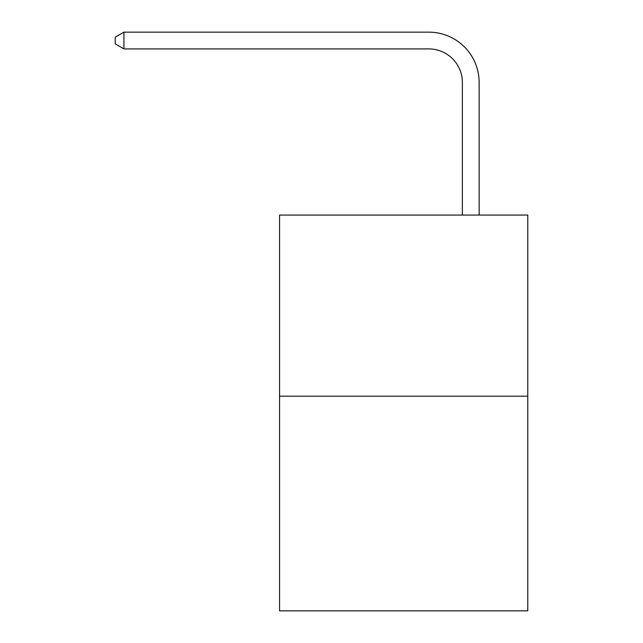<?xml version="1.0" encoding="UTF-8"?>
<svg xmlns="http://www.w3.org/2000/svg" width="643" height="643" viewBox="0 0 643 643"><rect width="100%" height="100%" fill="white"/><g stroke="black" fill="none" stroke-linecap="round" stroke-linejoin="round"><path stroke-width="0.96" d="M527.774 396.192L527.774 215.075L279.576 215.075L279.576 610.85L527.774 610.85L527.774 396.192L279.576 396.192M462.365 215.075L462.365 82.457A33.54 33.54 0 0 0 428.825 48.916L123.946 48.916L115.226 43.893L115.226 37.181L123.946 32.15L428.825 32.15A50.307 50.307 0 0 1 479.139 82.457L479.139 215.075M462.365 82.457A33.54 33.54 0 0 0 428.825 48.916A33.54 33.54 0 0 1 462.365 82.457A33.54 33.54 0 0 0 428.825 48.916A33.54 33.54 0 0 1 462.365 82.457A33.54 33.54 0 0 0 428.825 48.916A33.54 33.54 0 0 1 462.365 82.457A33.54 33.54 0 0 0 428.825 48.916A33.54 33.54 0 0 1 462.365 82.457A33.54 33.54 0 0 0 428.825 48.916A33.54 33.54 0 0 1 462.365 82.457A33.54 33.54 0 0 0 428.825 48.916A33.54 33.54 0 0 1 462.365 82.457A33.54 33.54 0 0 0 428.825 48.916A33.54 33.54 0 0 1 462.365 82.457A33.54 33.54 0 0 0 428.825 48.916A33.54 33.54 0 0 1 462.365 82.457A33.54 33.54 0 0 0 428.825 48.916A33.54 33.54 0 0 1 462.365 82.457M123.946 32.15L428.825 32.15L123.946 32.15L428.825 32.15L123.946 32.15L428.825 32.15L123.946 32.15L428.825 32.15L123.946 32.15L428.825 32.15L123.946 32.15L428.825 32.15L123.946 32.15L428.825 32.15L123.946 32.15L428.825 32.15L123.946 32.15L428.825 32.15L123.946 32.15L123.946 48.916"/></g></svg>
